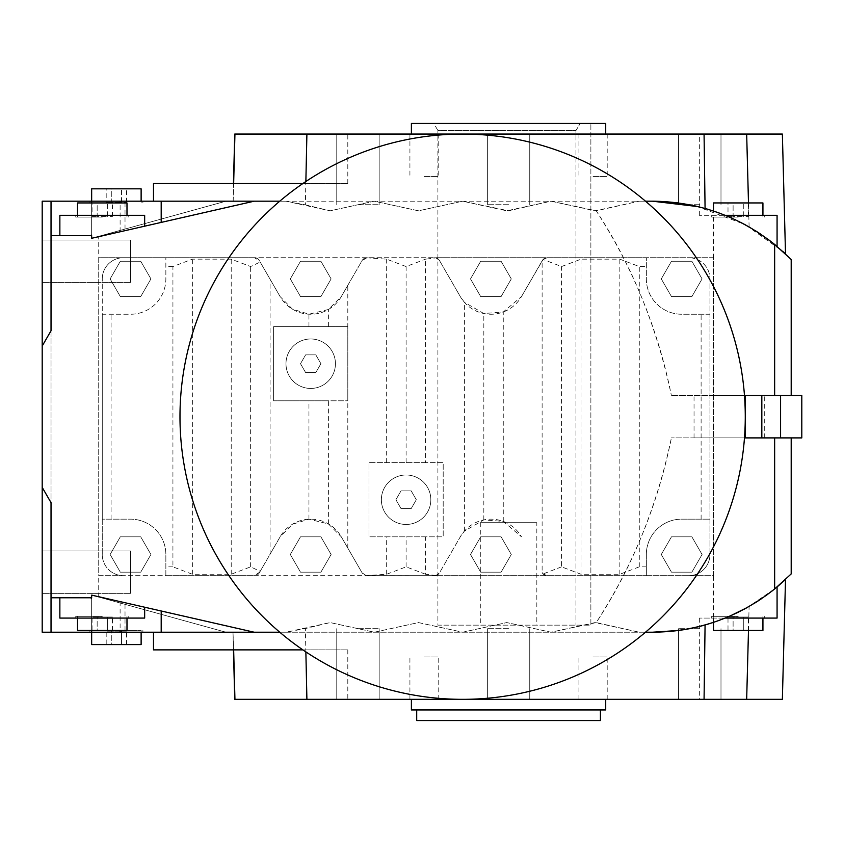 <?xml version="1.0" encoding="UTF-8"?>
<svg xmlns="http://www.w3.org/2000/svg" width="844" height="844" viewBox="0 0 844 844"><rect width="100%" height="100%" fill="white"/><g stroke="black" fill="none" stroke-linecap="round" stroke-linejoin="round"><path stroke-width="0.63" stroke-dasharray="4.22 3.17" d="M310.708 338.971A24.729 24.729 0 0 1 335.437 363.701A24.729 24.729 0 0 1 310.708 388.44A24.729 24.729 0 0 0 335.437 363.701A24.729 24.729 0 0 0 310.708 338.971A24.729 24.729 0 0 0 285.979 363.701A24.729 24.729 0 0 0 310.708 388.44A24.729 24.729 0 0 1 285.979 363.701A24.729 24.729 0 0 1 310.708 338.971M748.491 630.447L748.807 618.082L699.338 618.082L725.186 618.082L719.088 620.424M305.866 651.884L305.823 649.88L347.802 649.88L233.651 649.88L232.997 632.219L645.491 632.219M306.899 699.338L347.802 699.338L306.899 699.338M777.071 618.082L748.807 618.082L749.103 606.456L755.401 602.69M761.784 598.523L765.371 596.022M767.301 594.63L773.906 589.566M774.549 589.049L766.879 594.936M771.405 591.528L760.687 599.272M755.18 602.827L747.404 607.427M735.694 219.925L740.652 222.362M749.588 227.226L755 230.465M760.803 234.21L768.979 240.023M770.983 241.542L773.315 243.367M776.828 246.226L773.832 243.779M773.484 243.494L749.103 226.941L748.807 215.315L699.338 215.315L725.186 215.315L734.596 219.419M777.071 215.315L748.807 215.315L748.491 202.95M233.45 183.517L233.187 201.188L153.492 201.188L285.979 201.188L330.141 210.821L374.303 201.188L418.466 210.821L462.628 201.188L506.79 210.821L550.953 201.188L596.223 210.81C631.755 264.731 656.811 326.29 671.391 395.498C658.004 329.192 632.947 267.622 596.223 210.81L639.277 201.188L645.491 201.188M302.901 183.517L305.823 183.517L305.359 204.86L285.979 201.188L279.765 201.188A282.645 282.645 0 0 0 462.628 699.338A282.645 282.645 0 0 0 744.471 395.498A282.645 282.645 0 0 0 279.765 201.188M302.901 649.88L305.823 649.88L305.359 628.548L285.979 632.219L279.765 632.219M233.187 632.219L153.492 632.219L285.979 632.219L330.141 622.577L374.303 632.219L418.466 622.577L462.628 632.219L506.79 622.577L550.953 632.219L595.115 622.577L639.277 632.219L596.223 622.587C632.947 565.775 658.004 504.216 671.391 437.899C657.065 506.484 632.008 568.044 596.223 622.587L550.953 632.219L506.79 622.577L462.628 632.219L418.466 622.577L374.303 632.219L330.141 622.577L305.359 628.548M744.471 395.498L671.391 395.498L791.197 395.498L791.197 259.477C769.148 237.143 743.237 220.991 713.475 211.021A194.32 194.32 0 0 0 652.433 201.188L639.277 201.188L595.115 210.821L550.953 201.188L508.563 210.8L462.628 201.188L418.466 210.821L374.303 201.188L330.141 210.821L305.359 204.86M51.03 597.763L91.658 597.763L91.658 595.115L91.658 632.219L652.433 632.219A194.32 194.32 0 0 0 713.475 622.376C743.237 612.406 769.148 596.254 791.197 573.92L791.197 437.899L671.391 437.899L744.471 437.899M102.261 597.541L91.658 595.115L91.658 632.219L91.658 595.115L144.662 607.216L91.658 595.115L225.918 632.219L91.658 595.115L91.658 630.447L141.127 630.447L91.658 630.447L91.658 632.219L42.2 632.219L51.03 632.219L42.2 632.219L42.2 201.188L51.03 201.188L42.2 201.188L51.03 201.188L51.03 632.219L51.03 502.655L42.2 487.357M254.181 201.188L112.864 233.44M705.078 208.457L697.988 206.601M116.398 202.95L89.897 202.95L116.398 202.95M141.127 188.824L91.658 188.824M102.261 217.087L75.76 217.087L102.261 217.087M126.99 202.95L77.532 202.95M738.205 217.087L711.703 217.087L738.205 217.087M762.934 202.95L713.475 202.95M91.658 644.584L141.127 644.584M77.532 630.447L126.99 630.447M102.261 616.32L75.76 616.32L102.261 616.32M713.475 630.447L762.934 630.447M738.205 616.32L711.703 616.32L738.205 616.32M406.101 474.993A24.729 24.729 0 0 1 430.83 499.722A24.729 24.729 0 0 1 406.101 524.462A24.729 24.729 0 0 0 430.83 499.722A24.729 24.729 0 0 0 406.101 474.993A24.729 24.729 0 0 0 381.372 499.722A24.729 24.729 0 0 0 406.101 524.462A24.729 24.729 0 0 1 381.372 499.722A24.729 24.729 0 0 1 406.101 474.993M416.704 709.941L600.422 709.941L416.704 709.941M433.816 123.456L590.874 123.456L433.816 123.456L437.899 130.525L575.967 130.525L575.967 625.151L575.967 130.525L580.229 123.456L575.967 130.525L437.899 130.525L437.899 625.151L590.874 625.151L590.874 123.456L590.874 625.151L437.899 625.151M480.299 522.689L480.299 625.151L536.826 625.151L536.826 522.689L480.299 522.689L536.826 522.689M536.826 625.151L480.299 625.151M234.748 134.059L782.367 134.059M234.748 699.338L782.367 699.338M605.718 709.941L411.397 709.941M605.718 123.456L411.397 123.456M600.422 720.544L416.704 720.544M411.197 490.892L401.005 490.892L411.197 490.892L416.303 499.722L411.197 490.892L416.303 499.722L411.197 508.563L401.005 508.563L395.899 499.722L401.005 490.892L395.899 499.722L401.005 508.563L411.197 508.563L416.303 499.722L411.197 508.563L416.303 499.722L411.197 490.892L401.005 490.892L411.197 490.892M661.285 554.487L671.476 572.158L691.88 572.158L702.071 554.487L691.88 536.826L671.476 536.826L661.285 554.487L671.476 572.158L691.88 572.158L702.071 554.487L691.88 536.826L671.476 536.826L661.285 554.487M661.285 278.91L671.476 296.582L691.88 296.582L702.071 278.91L691.88 261.25L671.476 261.25L661.285 278.91L671.476 296.582L691.88 296.582L702.071 278.91L691.88 261.25L671.476 261.25L661.285 278.91M110.131 278.91L120.323 296.582L140.726 296.582L150.928 278.91L140.726 261.25L120.323 261.25L110.131 278.91L120.323 296.582L140.726 296.582L150.928 278.91L140.726 261.25L120.323 261.25L110.131 278.91M110.131 554.487L120.323 572.158L140.726 572.158L150.928 554.487L140.726 536.826L120.323 536.826L110.131 554.487L120.323 572.158L140.726 572.158L150.928 554.487L140.726 536.826L120.323 536.826L110.131 554.487M470.498 278.91L480.7 296.582L501.093 296.582L511.295 278.91L501.093 261.25L480.7 261.25L470.498 278.91L480.7 296.582L501.093 296.582L511.295 278.91L501.093 261.25L480.7 261.25L470.498 278.91M290.315 278.91L300.506 296.582L320.91 296.582L331.112 278.91L320.91 261.25L300.506 261.25L290.315 278.91L300.506 296.582L320.91 296.582L331.112 278.91L320.91 261.25L300.506 261.25L290.315 278.91M470.498 554.487L480.7 572.158L501.093 572.158L511.295 554.487L501.093 536.826L480.7 536.826L470.498 554.487L480.7 572.158L501.093 572.158L511.295 554.487L501.093 536.826L480.7 536.826L470.498 554.487M290.315 554.487L300.506 572.158L320.91 572.158L331.112 554.487L320.91 536.826L300.506 536.826L290.315 554.487L300.506 572.158L320.91 572.158L331.112 554.487L320.91 536.826L300.506 536.826L290.315 554.487M259.657 572.137L254.413 575.682L165.857 575.682L165.857 554.487A35.332 35.332 0 0 0 130.525 519.155L102.261 519.155L102.261 554.487A21.195 21.195 0 0 0 123.456 575.682L165.857 575.682L165.857 554.487A35.332 35.332 0 0 0 130.525 519.155L102.261 519.155L102.261 314.242L130.525 314.242A35.332 35.332 0 0 0 165.857 278.91L165.857 257.715L165.857 278.91A35.332 35.332 0 0 1 130.525 314.242L102.261 314.242L102.261 278.91L102.261 554.487A21.195 21.195 0 0 0 123.456 575.682L98.727 575.682L98.727 236.331L91.658 238.282L91.658 235.634L59.861 235.634L90.15 235.634L91.658 234.611L91.658 201.188L225.918 201.188L98.727 236.331M729.416 616.32L713.475 622.376L713.475 575.682L688.746 575.682A21.195 21.195 0 0 0 709.941 554.487A21.195 21.195 0 0 1 688.746 575.682L646.346 575.682L646.346 554.487A35.332 35.332 0 0 1 681.678 519.155L709.941 519.155L681.678 519.155A35.332 35.332 0 0 0 646.346 554.487L646.346 575.682L434.597 575.682L435.958 575.524L439.492 572.865L460.296 536.826A35.332 35.332 0 0 1 521.486 536.826L503.256 521.392L483.823 519.872L464.4 531.119L460.296 536.826L439.492 572.865A5.655 5.655 0 0 1 434.597 575.682L366.296 575.64L362.108 572.865L341.303 536.826L328.379 523.892L308.946 519.208L292.425 524.261L280.113 536.826L260.174 571.356L250.647 566.851L231.214 574.236L192.358 574.236L172.925 566.851L172.925 266.546L192.358 259.171L231.214 259.171L250.647 266.546L260.174 262.041L280.113 296.582L292.425 309.147L308.946 314.2L328.379 309.505L341.303 296.582A35.332 35.332 0 0 1 280.113 296.582L260.174 262.041M260.174 571.356L259.308 572.865A5.655 5.655 0 0 1 254.413 575.682L367.003 575.682A5.655 5.655 0 0 1 362.108 572.865L341.303 536.826A35.332 35.332 0 0 0 280.113 536.826L259.308 572.865M259.308 260.543A5.655 5.655 0 0 0 254.413 257.715L123.456 257.715A21.195 21.195 0 0 0 102.261 278.91A21.195 21.195 0 0 1 123.456 257.715L98.727 257.715L98.727 575.682L713.475 575.682L713.475 257.715L646.346 257.715L646.346 278.91A35.332 35.332 0 0 0 681.678 314.242L709.941 314.242L709.941 278.91A21.195 21.195 0 0 0 688.746 257.715A21.195 21.195 0 0 1 709.941 278.91L709.941 554.487L709.941 314.242L681.678 314.242A35.332 35.332 0 0 1 646.346 278.91L646.346 257.715L434.597 257.715L435.958 257.884L439.492 260.543L460.296 296.582L464.4 302.279L483.823 313.525L503.256 312.006L521.486 296.582A35.332 35.332 0 0 1 460.296 296.582L439.492 260.543A5.655 5.655 0 0 0 434.597 257.715L254.413 257.715L259.583 261.07M542.122 572.559L542.302 572.865A5.655 5.655 0 0 0 547.197 575.682L543.114 573.941L542.122 572.559L542.122 260.838L521.486 296.582L543.114 259.456L561.555 266.546L580.989 259.171L619.844 259.171L639.277 266.546L646.346 266.546M543.114 259.456L547.197 257.715A5.655 5.655 0 0 0 542.302 260.543L542.122 260.838M483.823 519.872L483.823 313.525M503.256 521.392L503.256 312.006M435.958 575.524L425.534 574.236L425.534 536.826L443.195 536.826L443.195 462.628L425.534 462.628L425.534 259.171L435.958 257.884M425.534 574.236L406.101 566.851L386.668 574.236L366.296 575.64M328.379 523.892L328.379 400.805L347.802 400.805L347.802 326.607L328.379 326.607L328.379 309.505M347.802 548.083L347.802 326.607L273.614 326.607L273.614 400.805L347.802 400.805M270.08 554.202L270.08 279.195M646.346 566.851L639.277 566.851L619.844 574.236L580.989 574.236L561.555 566.851L561.555 266.546M561.555 566.851L543.114 573.941M347.802 285.325L362.108 260.543L367.003 257.715A5.655 5.655 0 0 0 362.108 260.543L341.303 296.582L347.802 285.325L347.802 326.607M366.296 257.758L386.668 259.171L406.101 266.546L425.534 259.171M250.647 566.851L250.647 266.546M328.379 326.607L273.614 326.607L273.614 400.805L328.379 400.805M425.534 462.628L369.007 462.628L369.007 536.826L443.195 536.826L443.195 462.628L369.007 462.628L369.007 536.826L425.534 536.826M406.101 566.851L406.101 536.826M406.101 462.628L406.101 266.546M580.989 574.236L580.989 259.171M192.358 574.236L192.358 259.171M728.003 630.447L743.3 630.447L733.109 630.447L733.109 617.027L743.3 617.027L728.003 617.027L733.109 617.027L733.109 630.447L728.003 630.447L728.003 617.027M743.3 630.447L743.3 617.027L748.406 617.027L743.3 617.027L743.3 630.447L748.406 630.447L743.3 630.447M748.406 630.447L748.406 617.027M92.059 630.447L107.357 630.447L97.165 630.447L97.165 617.027L107.357 617.027L92.059 617.027L97.165 617.027L97.165 630.447L92.059 630.447L92.059 617.027M107.357 630.447L107.357 617.027L112.463 617.027L107.357 617.027L107.357 630.447L112.463 630.447L107.357 630.447M112.463 630.447L112.463 617.027M106.196 644.584L121.494 644.584L111.292 644.584L111.292 631.154L121.494 631.154L106.196 631.154L111.292 631.154L111.292 644.584L106.196 644.584L106.196 631.154M121.494 644.584L121.494 631.154L126.589 631.154L121.494 631.154L121.494 644.584L126.589 644.584L121.494 644.584M126.589 644.584L126.589 631.154M733.109 202.95L748.406 202.95L728.003 202.95L733.109 202.95L733.109 216.38L743.3 216.38L733.109 216.38L733.109 202.95M743.3 216.38L743.3 202.95L743.3 216.38L748.406 216.38L743.3 216.38M748.406 216.38L748.406 202.95M728.003 216.38L733.109 216.38L728.003 216.38L728.003 202.95M97.165 202.95L112.463 202.95L92.059 202.95L97.165 202.95L97.165 216.38L107.357 216.38L97.165 216.38L97.165 202.95M107.357 216.38L107.357 202.95L107.357 216.38L112.463 216.38L107.357 216.38M112.463 216.38L112.463 202.95M92.059 216.38L97.165 216.38L92.059 216.38L92.059 202.95M111.292 188.824L126.589 188.824L106.196 188.824L111.292 188.824L111.292 202.243L121.494 202.243L111.292 202.243L111.292 188.824M121.494 202.243L121.494 188.824L121.494 202.243L126.589 202.243L121.494 202.243M126.589 202.243L126.589 188.824M106.196 202.243L111.292 202.243L106.196 202.243L106.196 188.824M144.662 618.082L59.861 618.082M116.398 632.219L89.897 632.219L116.398 632.219M116.398 630.447L89.897 630.447L116.398 630.447M144.662 215.315L59.861 215.315M91.658 234.611L91.658 238.282L144.662 226.181L91.658 238.282L91.658 201.188L51.03 201.188L51.03 330.743L42.2 346.04M116.398 201.188L89.897 201.188L116.398 201.188M130.525 593.353L42.2 593.353L42.2 550.953L42.2 593.353L42.2 550.953L42.2 593.353L130.525 593.353L130.525 550.953L42.2 550.953L130.525 550.953L130.525 593.353M130.525 282.445L42.2 282.445L42.2 240.044L42.2 282.445L42.2 240.044L42.2 282.445L130.525 282.445L130.525 240.044L42.2 240.044L130.525 240.044L130.525 282.445M729.374 437.899L694.042 437.899L729.374 437.899M729.374 395.498L694.042 395.498L729.374 395.498M305.866 181.513L305.823 183.517L347.802 183.517L153.492 183.517M306.899 134.059L347.802 134.059L306.899 134.059M593.058 699.338L607.195 699.338L593.058 699.338M593.058 656.948L607.195 656.948L593.058 656.948M424.057 699.338L438.194 699.338L424.057 699.338M424.057 656.948L438.194 656.948L424.057 656.948M508.563 628.685L487.357 628.685L508.563 628.685M357.962 699.338L379.167 699.338L357.962 699.338M357.962 628.685L379.167 628.685L357.962 628.685M699.792 699.338L678.587 699.338L699.792 699.338M699.792 628.685L678.587 628.685L699.792 628.685M112.864 599.957L254.181 632.219M508.563 204.723L487.357 204.723L508.563 204.723M593.058 134.059L607.195 134.059L593.058 134.059M593.058 176.459L607.195 176.459L593.058 176.459M424.057 134.059L438.194 134.059L424.057 134.059M424.057 176.459L438.194 176.459L424.057 176.459M357.962 134.059L379.167 134.059L357.962 134.059M357.962 204.723L379.167 204.723L357.962 204.723M699.792 134.059L678.587 134.059L699.792 134.059M699.792 204.723L678.587 204.723L699.792 204.723M232.997 201.188L652.433 201.188L225.918 201.188L91.658 238.282L91.658 201.188L91.658 238.282L102.261 235.866M749.103 606.456L766.479 595.231M785.511 579.501L775.657 588.152L747.858 607.174M743.87 609.357L738.205 612.259M708.221 624.032L699.338 626.47L699.338 699.338L704.065 699.338L699.338 699.338M689.316 628.685L678.354 630.479M233.187 201.188L233.651 183.517M678.133 202.898L695.182 205.947M696.363 206.221L743.997 224.114M746.149 225.285L783.053 251.639M755.76 230.939L749.103 226.941M709.044 209.618L712.083 210.567M719.246 213.036L725.186 215.315M708.971 623.811L711.492 623.02M737.255 612.723L725.186 618.082M713.475 575.682L713.475 437.899L791.197 437.899M51.03 632.219L51.03 201.188M704.065 134.059L699.338 134.059L704.065 134.059M508.563 134.059L529.758 134.059L508.563 134.059M42.2 632.219L42.2 201.188L42.2 632.219M508.563 699.338L529.758 699.338L508.563 699.338M51.03 235.634L90.15 235.634M90.15 597.763L91.658 598.797M233.651 649.88L153.492 649.88M713.475 217.087L713.475 437.899L801.8 437.899L801.8 395.498L713.475 395.498L791.197 395.498M98.727 597.067L98.727 575.682M713.475 257.715L98.727 257.715M745.273 395.498L745.273 437.899M738.205 215.315L764.706 215.315L738.205 215.315M738.205 618.082L764.706 618.082L738.205 618.082M102.261 618.082L128.763 618.082L102.261 618.082M102.261 215.315L128.763 215.315L102.261 215.315M305.612 372.542L315.814 372.542L320.91 363.701L315.814 354.87L305.612 354.87L300.506 363.701L305.612 372.542L300.506 363.701L305.612 354.87L315.814 354.87L320.91 363.701L315.814 372.542L305.612 372.542L315.814 372.542L320.91 363.701L315.814 372.542L305.612 372.542L300.506 363.701L305.612 372.542M315.814 354.87L320.91 363.701L315.814 354.87L305.612 354.87L315.814 354.87M300.506 363.701L305.612 354.87L300.506 363.701M411.197 508.563L401.005 508.563L411.197 508.563M401.005 508.563L395.899 499.722L401.005 508.563M395.899 499.722L401.005 490.892L395.899 499.722M125.017 604.336L125.017 632.219M120.112 231.794L120.112 202.95M172.925 566.851L165.857 566.851M111.091 519.155L111.091 314.242M172.925 266.546L165.857 266.546M701.111 519.155L701.111 314.242M639.277 566.851L639.277 266.546M464.4 531.119L464.4 302.279M308.946 519.197L308.946 400.805M308.946 326.607L308.946 314.2M386.668 574.236L386.668 536.826M386.668 462.628L386.668 259.171M619.844 574.236L619.844 259.171M231.214 574.236L231.214 259.171M120.112 601.614L120.112 630.447M125.017 229.062L125.017 201.188M347.802 649.88L347.802 699.338M141.127 202.95L141.127 201.188M126.99 217.087L126.99 215.315M762.934 217.087L762.934 215.315M141.127 632.219L141.127 630.447M126.99 618.082L126.99 616.32M762.934 618.082L762.934 616.32M713.475 622.376L713.475 616.32M77.532 618.082L77.532 616.32M77.532 217.087L77.532 215.315M75.76 618.082L75.76 616.32M89.897 632.219L89.897 630.447M711.703 618.082L711.703 616.32M75.76 215.315L75.76 217.087M89.897 201.188L89.897 202.95M711.703 215.315L711.703 217.087M694.042 437.899L694.042 395.498M347.802 183.517L347.802 134.059M578.931 699.338L578.931 656.948M409.92 699.338L409.92 656.948M487.357 699.338L487.357 628.685L487.357 699.338M336.767 699.338L336.767 628.685L336.767 699.338M678.587 699.338L678.587 628.685L678.587 699.338M487.357 134.059L487.357 204.723L487.357 134.059M578.931 134.059L578.931 176.459M409.92 134.059L409.92 176.459M336.767 134.059L336.767 204.723L336.767 134.059M678.587 134.059L678.587 204.723L678.587 134.059M233.45 649.88L232.997 632.219M720.987 134.059L720.987 204.723L720.987 134.059M379.167 134.059L379.167 204.723L379.167 134.059M438.194 134.059L438.194 176.459M607.195 134.059L607.195 176.459M529.758 134.059L529.758 204.723L529.758 134.059M720.987 699.338L720.987 628.685L720.987 699.338M379.167 699.338L379.167 628.685L379.167 699.338M529.758 699.338L529.758 628.685L529.758 699.338M438.194 699.338L438.194 656.948M607.195 699.338L607.195 656.948M764.706 437.899L764.706 395.498M699.338 215.315L699.338 134.059M764.706 215.315L764.706 217.087M142.889 201.188L142.889 202.95M128.763 215.315L128.763 217.087M699.338 618.082L699.338 626.47M764.706 618.082L764.706 616.32M142.889 632.219L142.889 630.447M128.763 618.082L128.763 616.32"/><path stroke-width="1.27" d="M725.186 618.082L777.071 618.082L777.071 586.981L785.511 579.501L782.367 699.338L746.666 699.338L748.491 630.447M746.666 699.338L306.899 699.338L305.866 651.884M306.899 699.338L234.748 699.338L233.45 649.88M755.401 602.69L761.784 598.523M765.371 596.022L767.301 594.63M773.906 589.566L774.549 589.049M777.071 586.981L771.405 591.528M760.687 599.272L755.18 602.827M747.404 607.427L729.416 616.32M740.652 222.362L749.588 227.226M755 230.465L760.803 234.21M768.979 240.023L770.983 241.542M773.315 243.367L776.828 246.226M725.186 215.315L777.071 215.315L777.071 246.427M153.492 201.188L153.492 183.517L302.901 183.517M153.492 632.219L153.492 649.88L302.901 649.88M91.658 202.95L91.658 201.188L279.765 201.188M697.988 206.601L652.433 201.188L678.133 202.898M709.044 209.618L705.078 208.457L704.065 134.059L306.899 134.059L305.866 181.513M51.03 201.188L42.2 201.188L42.2 346.04L51.03 330.743L51.03 201.188L91.658 201.188L91.658 188.824L141.127 188.824L141.127 201.188M77.532 215.315L77.532 202.95L126.99 202.95L126.99 215.315M713.475 211.021L713.475 202.95L762.934 202.95L762.934 215.315M141.127 632.219L141.127 644.584L91.658 644.584L91.658 630.447M126.99 618.082L126.99 630.447L77.532 630.447L77.532 618.082M762.934 618.082L762.934 630.447L713.475 630.447L713.475 622.376L708.221 624.032M600.422 709.941L600.422 720.544L416.704 720.544L416.704 709.941M411.397 134.059L411.397 123.456L605.718 123.456L605.718 134.059M605.718 699.338L605.718 709.941L411.397 709.941L411.397 699.338M59.861 235.634L59.861 215.315L144.662 215.315L144.662 226.181M59.861 597.763L59.861 618.082L144.662 618.082L144.662 607.216M770.899 241.479L785.511 253.907L782.367 134.059L746.666 134.059L748.491 202.95M746.666 134.059L704.065 134.059M306.899 134.059L234.748 134.059L233.45 183.517M462.628 699.338A282.645 282.645 0 0 0 745.273 416.704A282.645 282.645 0 0 0 462.628 134.059A282.645 282.645 0 0 0 179.983 416.704A282.645 282.645 0 0 0 462.628 699.338M689.316 628.685L699.338 626.47M42.2 346.04L42.2 632.219L279.765 632.219M747.858 607.174L743.87 609.357M678.354 630.479L652.433 632.219C671.887 631.987 689.442 629.561 705.078 624.95L704.065 699.338M233.651 183.517L234.938 134.059M254.181 632.219L91.658 595.115L91.658 597.763L51.03 597.763L51.03 502.655L42.2 487.357M51.03 235.634L91.658 235.634L91.658 238.282L254.181 201.188M695.182 205.947L696.363 206.221M743.997 224.114L746.149 225.285M783.053 251.639L785.163 253.59M770.53 241.194L755.76 230.939M712.083 210.567L719.246 213.036M791.197 395.498L791.197 259.477L774.644 244.433C738.838 216.085 698.094 201.674 652.433 201.188L645.491 201.188M734.596 219.419L735.694 219.925M705.099 624.94L708.971 623.811M711.492 623.02L719.088 620.424M738.205 612.259L737.255 612.723M645.491 632.219L652.433 632.219C698.094 631.734 738.838 617.312 774.644 588.975L791.197 573.92L791.197 437.899M233.651 649.88L234.938 699.338M102.261 597.541L112.864 599.957M112.864 233.44L102.261 235.866M51.03 632.219L51.03 597.763M744.471 395.498L745.273 395.498L745.273 437.899L801.8 437.899L801.8 395.498L780.584 395.498L780.584 437.899M745.273 395.498L780.584 395.498M744.471 437.899L745.273 437.899M120.112 202.95L120.112 201.188M120.112 630.447L120.112 632.219M774.644 437.899L774.644 588.975M774.644 244.433L774.644 395.498M161.193 222.415L161.193 201.188M161.193 610.993L161.193 632.219M761.826 395.498L761.826 437.899"/></g></svg>
